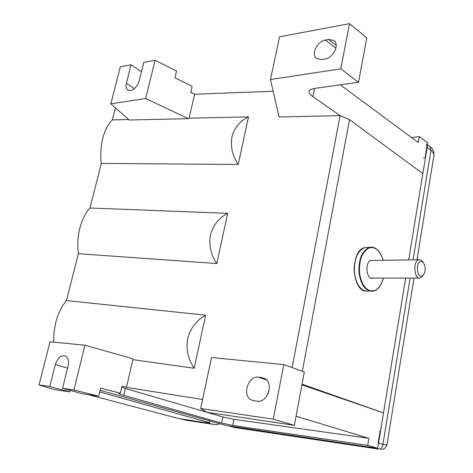 <?xml version="1.0" encoding="UTF-8"?>
<svg xmlns="http://www.w3.org/2000/svg" width="473" height="473" viewBox="0 0 473 473"><rect width="100%" height="100%" fill="white"/><g stroke="black" fill="none" stroke-linecap="round" stroke-linejoin="round"><path stroke-width="0.71" d="M340.258 84.833L418.309 142.562L419.315 136.567L427.899 142.994L408.672 259.896L425.7 156.374C425.192 157.757 424.393 158.248 423.305 157.84M379.541 430.921L380.251 432.689L405.686 278.035L383.502 412.899L302.052 384.165M422.862 173.615L349.517 119.645L302.33 371.264M301.922 384.862L383.502 412.899L377.679 448.321L225.993 425.475L100.146 390.326M209.634 421.165L209.326 422.614L206.198 422.342L209.279 423.199L209.705 421.183M209.279 423.199L179.101 418.7L88.244 394.63M349.517 119.645L340.099 115.637L292.131 367.586M155.085 60.242L176.547 71.045L174.933 77.791L192.139 86.352L190.743 92.306L194.645 94.233L189.07 118.191L188.355 118.688L145.66 98.52L155.085 60.242L143.816 62.359L139.127 81.196C136.159 88.599 132.334 91.514 127.651 89.935C126.108 88.593 125.682 86.399 126.374 83.372L131.08 64.76L120.331 66.782L110.865 103.812L145.66 98.52M190.879 91.738L191.843 92.85M419.315 136.567L411.616 137.613M202.61 399.514L126.457 387.357L122.016 386.205L120.379 393.211L100.66 388.179L98.739 396.191L73.912 390L62.578 388.345L68.124 366.096C69.093 361.402 68.313 358.114 65.777 356.246C61.283 354.785 57.801 357.547 55.329 364.541L49.789 386.476L39.023 384.904L50.037 341.808L84.939 345.207L132.499 358.629L132.901 359.657L194.184 368.248C188.035 359.113 185.883 349.204 187.722 338.508C190.536 328.085 196.514 320.304 205.654 315.172L194.184 368.248M70.122 390.402L69.762 391.88L49.789 386.476M209.326 422.614L99.75 391.963M273.175 91.259L194.645 94.233M188.355 118.688L129.241 119.994L110.865 103.812M128.733 119.539L112.361 119.906C108.11 124.074 104.917 130.193 102.795 138.258C100.767 146.423 100.27 154.807 101.311 163.422L89.982 208.008L227.655 213.335L216.805 263.556L78.376 253.711L66.468 300.574L205.654 315.172M248.496 116.861L238.215 164.456C232.403 155.759 230.316 146.606 231.941 136.987C234.484 127.675 240.006 120.97 248.496 116.861L189.07 118.191M358.493 82.302L366.788 37.946L349.488 23.65L340.785 68.833L358.493 82.302L316.224 88.173C312.334 88.622 309.927 89.628 308.999 91.194C308.715 92.897 310.028 94.706 312.949 96.622L340.099 115.637L279.1 116.973L270.473 79.529L279.531 36.817L349.488 23.65M141.474 71.772L131.08 64.76M238.215 164.456L101.311 163.422M324.886 59.042C333.128 58.161 339.88 44.533 334.021 40.542L328.759 39.448L325.454 40.039C317.229 41.092 310.702 54.549 316.526 58.504L321.569 59.58L324.886 59.042M69.762 391.88L54.513 389.61L39.023 384.904M66.468 300.574C61.673 306.25 58.096 313.552 55.743 322.491L53.969 332.336L53.632 342.156M98.739 396.191L82.544 393.784L62.578 388.345M200.694 408.536L211.508 357.541L283.782 364.582L304.328 371.985L294.36 425.316L206.908 412.296L200.694 408.536L273.264 419.149L283.782 364.582M121.762 387.298L125.375 388.487L123.772 395.345C120.225 394.328 118.516 393.654 118.646 393.317L120.379 393.211M123.772 395.345L221.618 423.093L222.878 416.967L125.375 388.487M222.878 416.967L233.981 419.315L232.74 425.44L221.618 423.093M296.057 416.222L368.863 438.335L233.981 419.315M89.982 208.008C85.471 212.897 82.095 219.584 79.854 228.069C77.726 236.636 77.235 245.185 78.376 253.711M227.655 213.335C218.851 217.929 213.11 225.148 210.438 234.992C208.705 245.126 210.828 254.645 216.805 263.556M264.874 378.607L261.876 377.602L258.453 377.218C248.402 375.479 241.851 394.961 250.944 399.75L254.48 400.832M250.944 399.75L253.776 400.743L257.206 401.193C267.322 403.209 274.086 383.467 264.957 378.66L261.876 377.602M267.901 394.11L268.971 391.011M294.36 425.316L273.264 419.149M377.679 448.321L367.687 445.383L368.863 438.335M367.687 445.383L232.74 425.44M126.457 387.357L132.901 359.657M73.912 390L84.939 345.207M270.473 79.529L340.785 68.833M115.43 107.832L112.361 119.906M364.636 446.329L373.002 447.564L377.815 448.978C380.653 449.391 382.361 447.878 382.935 444.419C386.051 445.146 387.452 444.904 387.145 443.686L387.145 443.692M229.31 426.072L364.931 446.417M236.636 427.834L229.287 426.185M380.251 432.689L379.854 432.564L378.146 442.976L382.935 444.419L410.109 278.029M426.41 143.981L427.166 147.446L426.823 147.192L425.357 156.125L425.7 156.374M433.901 155.593C434.516 152.241 432.127 147.446 430.199 146.813L430.968 150.266C433.593 152.531 434.486 154.76 433.664 156.959L416.985 259.76M181.047 418.841L194.456 420.976M194.604 421.011L208.481 423.081L213.033 424.299L216.882 424.677L219.478 423.938M185.8 420.142L189.472 420.769M370.797 260.44L371.808 260.481M419.031 278.029L370.956 278.1M423.56 262.917L421.112 260.097L418.658 259.801C412.545 261.48 414.324 280.111 420.385 278.029L423.211 275.345M420.467 261.593C415.436 263.023 417.174 278.39 422.093 276.12L424.464 273.252C425.647 269.456 425.369 266.039 423.625 263.012L422.123 261.67L420.467 261.593M373.091 260.457L370.95 260.381C364.541 262.03 366.386 280.247 372.742 278.213L373.268 278.041M55.329 364.541L67.604 368.171M336.214 45.302L328.759 39.448M335.901 48.205L325.454 40.039M266.53 379.925L258.453 377.218M314.575 88.439L312.949 96.622M134.492 88.64L126.374 83.372M233.845 427.415L377.815 448.978M427.166 147.446L430.968 150.266L413.083 259.825M181.969 419.125L186.516 420.331L213.033 424.299M383.112 260.298C380.191 250.796 375.639 246.634 369.448 247.805C362.129 251.524 358.836 260.109 359.581 273.548C362.022 286.354 367.013 292.03 374.557 290.582C378.642 288.82 381.551 284.64 383.278 278.035M379.908 252.866C376.916 248.355 373.451 246.516 369.508 247.355L369.111 247.462C361.88 251.045 358.504 259.476 358.983 272.755C361.059 285.556 365.842 291.711 373.333 291.22L374.303 290.925M357.618 254.119C352.947 264.324 353.041 274.5 357.895 284.64M368.236 247.391L364.559 247.592C357.31 251.157 353.928 259.553 354.401 272.773C356.482 285.526 361.277 291.658 368.786 291.167M128.148 90.26L127.651 89.935M430.205 146.819L427.592 144.868M411.297 294.839L387.145 443.686M411.38 294.336L414.023 278.029M387.038 444.313C385.879 447.955 383.887 449.592 381.061 449.232M370.649 260.499L418.877 259.73M373.333 291.22L374.332 290.919M374.445 290.877C378.66 289.021 381.622 284.74 383.349 278.035M383.177 260.298C380.345 250.838 375.787 246.522 369.508 247.355L364.547 247.592C350.333 250.696 351.398 289.778 365.641 291.22M371.323 278.213L372.742 278.213"/></g></svg>
